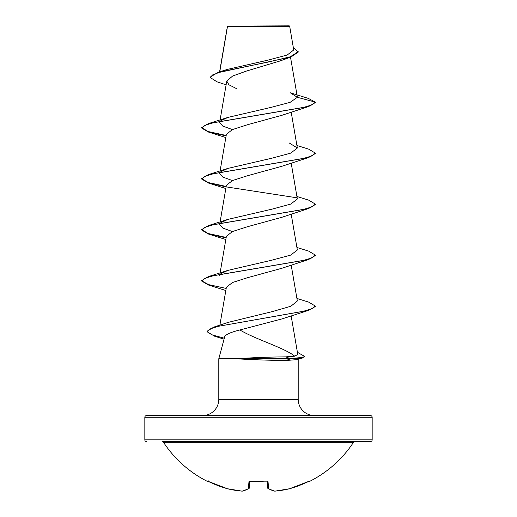 <?xml version="1.0" encoding="UTF-8"?>
<svg xmlns="http://www.w3.org/2000/svg" width="517" height="517" viewBox="0 0 517 517"><rect width="100%" height="100%" fill="white"/><g stroke="black" fill="none" stroke-linecap="round" stroke-linejoin="round"><path stroke-width="0.78" d="M274.85 491.15A0.853 0.33 -94.9 0 0 274.889 491.15L289.559 488.746A0.853 0.336 -103.8 0 0 289.585 488.733L289.585 488.733A113.669 113.236 0 0 0 308.138 481.682L309.78 481.314A0.853 0.853 0 0 1 308.985 481.301M309.78 481.314A113.669 113.669 0 0 0 353.473 442.332L163.527 442.332A113.669 113.669 0 0 0 207.22 481.314L208.868 481.682A113.669 113.236 0 0 0 227.415 488.733L227.415 488.739A0.853 0.336 103.8 0 0 227.441 488.746L242.111 491.15A0.853 0.33 94.9 0 0 242.15 491.15M249.873 481.237L249.284 487.99A0.853 0.821 -175 0 1 248.354 488.733A0.853 0.763 -119.2 0 0 249.065 488.468A0.853 0.763 -119.2 0 1 248.851 488.662L242.357 491.137A0.853 0.782 -101.4 0 1 242.059 491.137A113.068 43.105 -84.6 0 0 248.354 488.733L248.974 481.682L250.693 481.062A113.346 104.718 0 0 0 266.307 481.062L268.026 481.682L268.646 488.733A113.068 43.105 84.6 0 0 274.941 491.137A113.068 104.066 77.1 0 0 289.585 488.733L308.268 481.624M370.463 415.578L146.537 415.578L370.463 415.578A1.706 1.706 0 0 1 372.169 417.284L372.169 439.857A1.706 1.706 0 0 1 370.463 441.563L162.105 441.563A1.706 1.706 0 0 1 163.527 442.332M162.105 441.563L354.895 441.563A1.706 1.706 0 0 0 353.473 442.332M354.895 441.563L370.463 441.563M146.537 441.563A1.706 1.706 0 0 1 144.831 439.857L372.169 439.857M226.116 84.833L216.959 81.802L210.193 77.511L210.193 77.085L218.2 72.309L227.041 69.485L268.788 59.94L287.213 55.002L293.74 49.962L289.675 26.277L289.249 25.85L227.474 26.128M289.675 26.277L227.506 26.341L219.757 71.824M146.537 415.578A1.706 1.706 0 0 0 144.831 417.284L144.831 439.857M314.439 415.578A16.24 16.24 0 0 1 298.199 399.337L218.801 399.337A16.24 16.24 0 0 1 202.561 415.578L314.439 415.578M239.875 329.969C230.647 332.276 225.586 334.531 224.701 336.729L218.801 358.746L239.067 358.533C255.999 357.525 271.561 356.969 285.746 356.866L294.703 356.194C285.229 348.148 255.876 339.52 239.875 329.969L282.521 318.75L308.752 310.303L218.006 326.363L209.818 329.038L207.02 331.714L214.49 336.166L224.042 339.178M218.801 358.746L218.801 399.337M298.199 359.205L298.199 399.337M239.313 358.746L239.313 358.953C256.258 359.884 271.852 360.394 286.095 360.485L296.545 359.67L302.548 357.997L290.069 358.953L290.069 358.533L285.746 356.866M210.193 77.511L212.571 74.952L219.344 72.386L290.935 57.019L280.227 60.896L246.615 71.01L232.611 76.038L226.769 81.072L228.953 84.807L236.366 88.543M220.875 120.739L227.835 117.43L271.128 107.368L290.121 102.347L297.372 97.306L290.302 92.789L308.294 98.385L315.338 102.12L315.338 102.547L308.662 106.521L281.901 115.291L247.288 124.797L232.488 129.554L226.381 134.304L219.925 171.915M296.913 145.484L308.662 149.142L315.338 153.11L315.338 153.536L308.655 157.511L281.901 166.28L247.275 175.793L232.508 180.536L226.381 185.293L219.925 222.905M296.913 196.473L308.662 200.131L315.338 204.099L315.338 204.525L308.655 208.5L281.907 217.269L247.313 226.769L232.508 231.526L226.381 236.282L219.925 273.894M296.913 247.462L308.662 251.12L315.338 255.094L315.338 255.514L308.655 259.489L281.901 268.258L247.294 277.765L232.495 282.521L226.381 287.271L219.815 325.497M294.703 356.194L297.773 354.455M296.913 298.451L308.662 302.109L315.338 306.083L312.126 308.714L303.13 311.337L213.767 327.119L228.32 322.337L272.22 311.622L290.877 306.245L297.346 300.978L291.181 265.021M220.882 273.706L227.835 270.404L271.774 260.2L290.728 255.094L297.346 249.989L291.181 214.032M232.424 231.564L222.691 228.023L219.654 224.494L219.848 223.344M220.875 222.717L227.835 219.408L271.78 209.204L290.735 204.099L297.346 199L291.181 163.042M232.43 180.575L222.698 177.04L219.654 173.505L219.848 172.355M220.888 171.728L227.842 168.419L271.8 158.215L290.748 153.11L297.346 148.011L289.158 142.925M232.424 129.586L222.691 126.045L219.654 122.516L219.848 121.366M290.935 57.019L298.219 52.114L293.339 47.596M218.2 72.309L268.439 62.001L290.173 56.844L298.219 51.694M227.364 26.361L227.364 26.768M227.835 117.43L208.338 123.641L303.292 107.504L312.242 104.815L315.338 102.12L297.372 97.306M308.662 106.521L213.702 122.658L204.758 125.353L201.662 128.042L208.345 132.016L226.11 135.868M308.655 157.511L213.702 173.654L204.758 176.342L201.662 179.031L208.345 183.005L226.11 186.857M226.776 186.973L296.687 197.759M308.655 208.5L213.702 224.643L204.758 227.331L201.662 230.02L208.345 233.994L226.11 237.846M308.655 259.489L213.702 275.632L204.758 278.32L201.662 281.009L208.345 284.983L225.819 290.515M315.338 306.083L315.338 306.503L308.752 310.303M297.404 352.284L304.403 356.284L302.548 357.997M208.338 123.641L201.662 127.615L208.164 131.538L226.181 135.454M315.338 153.11L312.242 155.804L303.292 158.493L208.338 174.636L201.662 178.604L208.164 182.527L226.181 186.443M315.338 204.099L312.242 206.794L303.292 209.482L208.338 225.625L201.662 229.593L208.164 233.516L226.181 237.432M315.338 255.094L312.242 257.783L303.292 260.471L208.338 276.614L201.662 280.589L201.662 281.009M201.682 280.796L208.519 284.608L226.181 288.421M213.767 327.119L207.02 331.287L207.02 331.714M207.033 331.5L211.867 334.854L224.3 338.202M304.403 356.284L303.078 357.409L290.069 358.533L239.067 358.533M239.313 358.953L290.069 358.953L286.095 360.485M267.127 481.237L267.716 487.99A0.853 0.821 -5 0 0 268.646 488.733A0.853 0.763 -60.8 0 1 267.935 488.468M309.353 481.153A0.853 0.853 -22.5 0 0 309.677 481.062M274.889 491.15A0.853 0.33 -94.9 0 0 274.941 491.137A0.853 0.782 -78.6 0 1 274.643 491.137L268.149 488.662L274.643 491.137A0.853 0.853 0 0 0 274.889 491.15L289.559 488.746A0.853 0.853 0 0 0 289.585 488.739L309.347 481.146M267.186 481.262A0.853 0.769 -5 0 0 268.026 481.682M207.323 481.062A0.853 0.853 22.5 0 0 207.647 481.153M249.814 481.262A0.853 0.769 -175 0 1 248.974 481.682M242.059 491.137A0.853 0.33 94.9 0 0 242.111 491.15L227.441 488.746A0.853 0.853 0 0 1 227.415 488.739A113.068 104.066 -77.1 0 0 242.059 491.137M372.169 417.284L144.831 417.284M267.108 480.991L258.5 481.405L249.892 480.991M227.428 26.199L219.589 71.876M290.509 57.161L297.353 97.047M226.763 81.072L219.925 120.926M291.181 112.053L297.346 148.004M219.848 274.333L219.654 275.483M291.142 315.803L297.779 354.455M225.819 137.548L208.345 132.016M225.819 188.537L208.345 183.005M225.819 239.526L208.345 233.994M227.835 270.404L208.338 276.614M227.835 219.415L208.338 225.625M227.842 168.419L208.338 174.636M201.662 127.615L201.662 128.042M201.662 178.604L201.662 179.031M201.662 229.593L201.662 230.02M267.722 488.016A0.853 0.853 0 0 0 268.149 488.662M227.415 488.739L207.588 481.133L227.415 488.739M207.22 481.314L208.39 480.881M266.3 481.159L249.756 481.288M242.111 491.15A0.853 0.853 0 0 0 242.357 491.137L248.851 488.662A0.853 0.853 0 0 0 249.278 488.016"/></g></svg>
